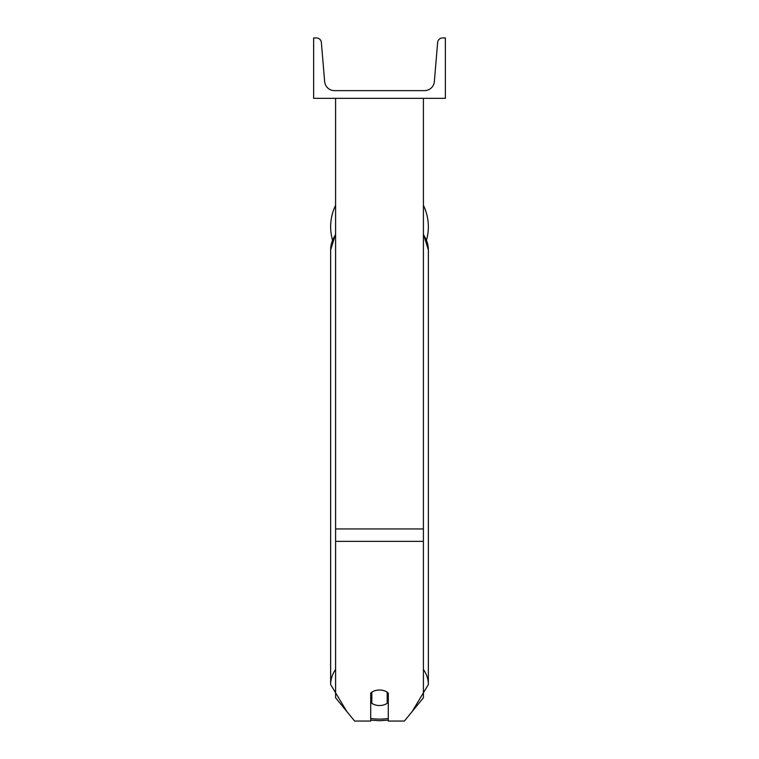 <?xml version="1.0" encoding="UTF-8"?>
<svg xmlns="http://www.w3.org/2000/svg" width="759" height="759" viewBox="0 0 759 759"><rect width="100%" height="100%" fill="white"/><g stroke="black" fill="none" stroke-linecap="round" stroke-linejoin="round"><path stroke-width="1.14" d="M423.408 541.376L335.592 541.376L335.592 697.768L354.605 721.05L370.715 721.05L370.715 693.109A10.977 7.761 0 0 1 379.5 690.007A10.977 7.761 0 0 1 388.285 693.109L388.285 721.05L404.395 721.05L423.408 697.768L423.408 98.319M335.592 541.376L335.592 98.319M428.351 226.751A48.851 48.851 0 0 0 423.408 205.347A48.851 48.851 0 0 1 426.511 240.024M332.489 240.024A48.851 48.851 0 0 1 335.592 205.347A48.851 48.851 0 0 0 330.649 226.751M445.362 98.319L313.638 98.319L313.638 37.95L316.437 37.95A4.943 4.943 0 0 1 321.361 42.476L324.653 81.593A9.876 9.876 0 0 0 334.491 90.634L424.509 90.634A9.876 9.876 0 0 0 434.347 81.593L437.639 42.476A4.943 4.943 0 0 1 442.563 37.95L445.362 37.95L445.362 98.319M379.5 690.007A10.977 7.761 180 0 0 371.815 692.217L371.815 703.308A10.977 7.761 180 0 0 379.5 705.528A10.977 7.761 180 0 0 387.185 703.308L387.185 692.217A10.977 7.761 180 0 0 379.5 690.007M370.715 695.434A10.977 7.761 180 0 0 371.815 696.326M387.185 696.326A10.977 7.761 180 0 0 388.285 695.434M423.408 528.957L335.592 528.957M388.285 718.479A43.358 30.664 0 0 1 379.5 719.105A43.358 30.664 0 0 1 370.715 718.479M335.592 669.438A48.851 34.544 180 0 0 330.649 684.571L346.825 711.515M330.649 684.571L330.649 249.91A48.851 34.544 0 0 1 335.592 234.778M412.175 711.515L428.351 684.571A48.851 34.544 180 0 0 423.408 669.438M423.408 234.778A48.851 34.544 0 0 1 428.351 249.91L428.351 684.571M370.715 720.139L379.5 720.718L388.285 720.139M330.649 249.91L335.592 233.981M423.408 233.981L428.351 249.91"/></g></svg>

